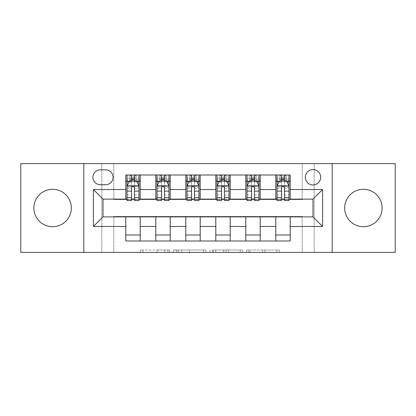 <?xml version="1.0" encoding="UTF-8"?>
<svg xmlns="http://www.w3.org/2000/svg" width="416" height="416" viewBox="0 0 416 416"><rect width="100%" height="100%" fill="white"/><g stroke="black" fill="none" stroke-linecap="round" stroke-linejoin="round"><path stroke-width="0.31" stroke-dasharray="2.08 1.56" d="M169.603 252.398L142.922 252.398L169.603 252.398L169.603 250L157.175 250L157.175 252.398L157.175 250L169.603 250L169.603 252.398L169.603 250L157.175 250L157.175 252.398L157.175 250L169.603 250L142.922 250L169.603 250M363.402 226.72A18.72 18.72 0 0 1 344.682 208A18.72 18.72 0 0 1 363.402 189.28A18.72 18.72 0 0 1 382.122 208A18.72 18.72 0 0 1 363.402 226.72M52.598 226.72A18.72 18.72 0 0 1 33.878 208A18.72 18.72 0 0 1 52.598 189.28A18.72 18.72 0 0 1 71.318 208A18.72 18.72 0 0 1 52.598 226.72M312.998 169.598A7.68 7.68 0 0 0 305.318 177.278A7.68 7.68 0 0 0 312.998 184.959A7.68 7.68 0 0 0 320.679 177.278A7.68 7.68 0 0 0 312.998 169.598M276.848 252.398L249.049 252.398L276.848 252.398L276.848 250L264.95 250L279.204 250L279.204 252.398L279.204 250L249.049 250L279.204 250L279.204 252.398L279.204 250L276.848 250L276.848 252.398M262.595 252.398L249.99 252.398L262.595 252.398L262.595 250L264.95 250L262.595 250L262.595 252.398L262.595 250L249.99 250L249.99 252.398L249.99 250L262.595 250L262.595 252.398M246.693 252.398L249.049 252.398L246.693 252.398L246.693 250L249.049 250L246.693 250L246.693 252.398M140.566 252.398L142.922 252.398L140.566 252.398L140.566 250L142.922 250L140.566 250L140.566 252.398M302.198 252.398L314.2 252.398L314.2 163.602L395.2 163.602L395.2 252.398L314.2 252.398L314.2 163.602L302.198 163.602L302.198 199.602L113.802 199.602L113.802 163.602L302.198 163.602L302.198 199.602L113.802 199.602L113.802 163.602L101.8 163.602L101.8 252.398L20.8 252.398L20.8 163.602L101.8 163.602L101.8 252.398L113.802 252.398L113.802 216.398L302.198 216.398L302.198 252.398L113.802 252.398L113.802 216.398L302.198 216.398L302.198 252.398M205.941 252.398L203.585 252.398L205.941 252.398L205.941 250L205.941 252.398M175.786 252.398L203.585 252.398L173.43 252.398L175.786 252.398L175.786 250L205.941 250L173.43 250L173.43 252.398L173.43 250L175.786 250L175.786 252.398M212.415 252.398L242.57 252.398L210.059 252.398L212.415 252.398L212.415 250L242.57 250L242.57 252.398L242.57 250L228.316 250L228.316 252.398M125.798 234.998L140.202 234.998L140.202 240.999L125.798 240.999L125.798 216.882M155.802 240.999L155.802 234.998L170.201 234.998L170.201 240.999L140.202 240.999M185.801 240.999L185.801 234.998L200.2 234.998L200.2 240.999L170.201 240.999M215.8 240.999L215.8 234.998L230.199 234.998L230.199 240.999L200.2 240.999M245.799 240.999L245.799 234.998L260.198 234.998L260.198 240.999L230.199 240.999M275.798 240.999L275.798 234.998L290.202 234.998L290.202 240.999L260.198 240.999M125.798 175.001L140.202 175.001L140.202 181.002L125.798 181.002L125.798 175.001M155.802 175.001L170.201 175.001L170.201 181.002L155.802 181.002L155.802 175.001L140.202 175.001M185.801 175.001L200.2 175.001L200.2 181.002L185.801 181.002L185.801 175.001L170.201 175.001M215.8 175.001L230.199 175.001L230.199 181.002L215.8 181.002L215.8 175.001L200.2 175.001M245.799 175.001L260.198 175.001L260.198 181.002L245.799 181.002L245.799 175.001L230.199 175.001M275.798 175.001L290.202 175.001L290.202 181.002L275.798 181.002L275.798 175.001L260.198 175.001M103.002 199.118L103.002 216.882L312.998 216.882L312.998 199.118L103.002 199.118M276.999 199.118L281.559 199.118M284.44 199.118L289 199.118M247 199.118L251.56 199.118M254.441 199.118L259.002 199.118M217.001 199.118L221.562 199.118M224.442 199.118L228.998 199.118M187.002 199.118L191.558 199.118M194.438 199.118L198.999 199.118M156.998 199.118L161.559 199.118M164.44 199.118L169 199.118M127 199.118L131.56 199.118M134.441 199.118L139.001 199.118M125.798 199.118L125.798 181.002M140.202 199.118L140.202 181.002M134.441 181.002L131.56 181.002M140.202 234.998L140.202 216.882M155.802 199.118L155.802 181.002M170.201 199.118L170.201 181.002M164.44 181.002L161.559 181.002M170.201 234.998L170.201 216.882M155.802 234.998L155.802 216.882M185.801 234.998L185.801 216.882M200.2 234.998L200.2 216.882M185.801 199.118L185.801 181.002M200.2 199.118L200.2 181.002M194.438 181.002L191.558 181.002M215.8 234.998L215.8 216.882M230.199 234.998L230.199 216.882M215.8 199.118L215.8 181.002M230.199 199.118L230.199 181.002M224.442 181.002L221.562 181.002M245.799 234.998L245.799 216.882M260.198 234.998L260.198 216.882M245.799 199.118L245.799 181.002M260.198 199.118L260.198 181.002M254.441 181.002L251.56 181.002M275.798 234.998L275.798 216.882M290.202 234.998L290.202 216.882M275.798 199.118L275.798 181.002M290.202 199.118L290.202 181.002M284.44 181.002L281.559 181.002M100.36 169.842A7.441 7.441 0 0 0 92.919 177.278A7.441 7.441 0 0 0 100.36 184.72L105.638 184.72A7.441 7.441 0 0 0 113.079 177.278A7.441 7.441 0 0 0 105.638 169.842L100.36 169.842M83.798 252.398L83.798 163.602M332.202 163.602L332.202 252.398M178.376 252.398L181.792 252.398L178.376 252.398L178.376 250L176.727 250L176.727 252.398L176.727 250L181.792 250L178.376 250L178.376 252.398M181.792 252.398L189.332 252.398L181.792 252.398L181.792 250L189.332 250L189.332 252.398L189.332 250L181.792 250L181.792 252.398M212.415 250L225.961 250L225.961 252.398L225.961 250L223.605 250L225.961 250L225.961 252.398L225.961 250L228.316 250M213.361 250L213.361 252.398L213.361 250M210.059 250L210.059 252.398L210.059 250M131.56 175.001L127 175.001L127 181.002L127 178.121L131.56 178.121L131.56 175.001L139.001 175.001L139.001 181.002L139.001 179.65L134.441 179.65M127 185.921L127 197.439L127 185.921L129.402 181.121L136.599 181.121L139.001 185.921L139.001 197.439L139.001 185.921M127 200.559L127 178.121L139.001 178.121L139.001 179.65M139.001 200.559L139.001 178.121L134.441 178.121L134.441 175.001M131.56 200.559L131.56 187.127L127 187.127M127 186.29L131.56 186.29L131.56 197.439L131.56 187.72C132.517 185.9 133.479 185.9 134.441 187.72L134.441 197.439L134.441 186.29L139.001 186.29M127 181.002L136.001 181.002L136.001 175.001L139.001 175.001M136.172 175.001L136.172 181.002L136.001 175.001L130 175.001L130 181.002L129.828 175.001L129.828 181.002M127 175.001L129.828 175.001M131.56 178.121L131.56 187.127M139.001 187.127L134.441 187.127L134.441 178.121M131.56 186.29L131.56 181.121M134.441 181.121L134.441 186.29M134.441 187.127L134.441 200.559M136.172 181.002L139.001 181.002M131.799 179.202L131.799 176.8L134.202 176.8L134.202 179.202L131.799 179.202L130 181.002M136.001 181.002L134.202 179.202M131.799 176.8L130 175.001M136.001 175.001L134.202 176.8M161.559 175.001L156.998 175.001L156.998 181.002L156.998 178.121L161.559 178.121L161.559 175.001L169 175.001L169 181.002L169 179.65L164.44 179.65M156.998 185.921L156.998 197.439L156.998 185.921L159.401 181.121L166.598 181.121L169 185.921L169 197.439L169 185.921M156.998 200.559L156.998 178.121L169 178.121L169 179.65M169 200.559L169 178.121L164.44 178.121L164.44 175.001M161.559 200.559L161.559 187.127L156.998 187.127M156.998 186.29L161.559 186.29L161.559 197.439L161.559 187.72C162.516 185.9 163.478 185.9 164.44 187.72L164.44 197.439L164.44 186.29L169 186.29M156.998 181.002L166 181.002L166 175.001L169 175.001M166.171 175.001L166.171 181.002L166 175.001L159.999 175.001L159.999 181.002L159.827 175.001L159.827 181.002M156.998 175.001L159.827 175.001M161.559 178.121L161.559 187.127M169 187.127L164.44 187.127L164.44 178.121M161.559 186.29L161.559 181.121M164.44 181.121L164.44 186.29M164.44 187.127L164.44 200.559M166.171 181.002L169 181.002M161.798 179.202L161.798 176.8L164.2 176.8L164.2 179.202L161.798 179.202L159.999 181.002M166 181.002L164.2 179.202M161.798 176.8L159.999 175.001M166 175.001L164.2 176.8M191.558 175.001L187.002 175.001L187.002 181.002L187.002 178.121L191.558 178.121L191.558 175.001L198.999 175.001L198.999 181.002L198.999 179.65L194.438 179.65M187.002 185.921L187.002 197.439L187.002 185.921L189.4 181.121L196.602 181.121L198.999 185.921L198.999 197.439L198.999 185.921M187.002 200.559L187.002 178.121L198.999 178.121L198.999 179.65M198.999 200.559L198.999 178.121L194.438 178.121L194.438 175.001M191.558 200.559L191.558 187.127L187.002 187.127M187.002 186.29L191.558 186.29L191.558 197.439L191.558 187.72C192.52 185.9 193.476 185.9 194.438 187.72L194.438 197.439L194.438 186.29L198.999 186.29M187.002 181.002L195.998 181.002L195.998 175.001L198.999 175.001M196.175 175.001L196.175 181.002L195.998 175.001L189.998 175.001L189.998 181.002L189.826 175.001L189.826 181.002M187.002 175.001L189.826 175.001M191.558 178.121L191.558 187.127M198.999 187.127L194.438 187.127L194.438 178.121M191.558 186.29L191.558 181.121M194.438 181.121L194.438 186.29M194.438 187.127L194.438 200.559M196.175 181.002L198.999 181.002M191.802 179.202L191.802 176.8L194.199 176.8L194.199 179.202L191.802 179.202L189.998 181.002M195.998 181.002L194.199 179.202M191.802 176.8L189.998 175.001M195.998 175.001L194.199 176.8M221.562 175.001L217.001 175.001L217.001 181.002L217.001 178.121L221.562 178.121L221.562 175.001L228.998 175.001L228.998 181.002L228.998 179.65L224.442 179.65M217.001 185.921L217.001 197.439L217.001 185.921L219.398 181.121L226.6 181.121L228.998 185.921L228.998 197.439L228.998 185.921M217.001 200.559L217.001 178.121L228.998 178.121L228.998 179.65M228.998 200.559L228.998 178.121L224.442 178.121L224.442 175.001M221.562 200.559L221.562 187.127L217.001 187.127M217.001 186.29L221.562 186.29L221.562 197.439L221.562 187.72C222.518 185.9 223.475 185.9 224.442 187.72L224.442 197.439L224.442 186.29L228.998 186.29M217.001 181.002L226.002 181.002L226.002 175.001L228.998 175.001M226.174 175.001L226.174 181.002L226.002 175.001L220.002 175.001L220.002 181.002L219.825 175.001L219.825 181.002M217.001 175.001L219.825 175.001M221.562 178.121L221.562 187.127M228.998 187.127L224.442 187.127L224.442 178.121M221.562 186.29L221.562 181.121M224.442 181.121L224.442 186.29M224.442 187.127L224.442 200.559M226.174 181.002L228.998 181.002M221.801 179.202L221.801 176.8L224.198 176.8L224.198 179.202L221.801 179.202L220.002 181.002M226.002 181.002L224.198 179.202M221.801 176.8L220.002 175.001M226.002 175.001L224.198 176.8M251.56 175.001L247 175.001L247 181.002L247 178.121L251.56 178.121L251.56 175.001L259.002 175.001L259.002 181.002L259.002 179.65L254.441 179.65M247 185.921L247 197.439L247 185.921L249.402 181.121L256.599 181.121L259.002 185.921L259.002 197.439L259.002 185.921M247 200.559L247 178.121L259.002 178.121L259.002 179.65M259.002 200.559L259.002 178.121L254.441 178.121L254.441 175.001M251.56 200.559L251.56 187.127L247 187.127M247 186.29L251.56 186.29L251.56 197.439L251.56 187.72C252.517 185.9 253.479 185.9 254.441 187.72L254.441 197.439L254.441 186.29L259.002 186.29M247 181.002L256.001 181.002L256.001 175.001L259.002 175.001M256.173 175.001L256.173 181.002L256.001 175.001L250 175.001L250 181.002L249.829 175.001L249.829 181.002M247 175.001L249.829 175.001M251.56 178.121L251.56 187.127M259.002 187.127L254.441 187.127L254.441 178.121M251.56 186.29L251.56 181.121M254.441 181.121L254.441 186.29M254.441 187.127L254.441 200.559M256.173 181.002L259.002 181.002M251.8 179.202L251.8 176.8L254.202 176.8L254.202 179.202L251.8 179.202L250 181.002M256.001 181.002L254.202 179.202M251.8 176.8L250 175.001M256.001 175.001L254.202 176.8M281.559 175.001L276.999 175.001L276.999 181.002L276.999 178.121L281.559 178.121L281.559 175.001L289 175.001L289 181.002L289 179.65L284.44 179.65M276.999 185.921L276.999 197.439L276.999 185.921L279.401 181.121L286.598 181.121L289 185.921L289 197.439L289 185.921M276.999 200.559L276.999 178.121L289 178.121L289 179.65M289 200.559L289 178.121L284.44 178.121L284.44 175.001M281.559 200.559L281.559 187.127L276.999 187.127M276.999 186.29L281.559 186.29L281.559 197.439L281.559 187.72C282.516 185.9 283.478 185.9 284.44 187.72L284.44 197.439L284.44 186.29L289 186.29M276.999 181.002L286 181.002L286 175.001L289 175.001M286.172 175.001L286.172 181.002L286 175.001L279.999 175.001L279.999 181.002L279.828 175.001L279.828 181.002M276.999 175.001L279.828 175.001M281.559 178.121L281.559 187.127M289 187.127L284.44 187.127L284.44 178.121M281.559 186.29L281.559 181.121M284.44 181.121L284.44 186.29M284.44 187.127L284.44 200.559M286.172 181.002L289 181.002M281.798 179.202L281.798 176.8L284.201 176.8L284.201 179.202L281.798 179.202L279.999 181.002M286 181.002L284.201 179.202M281.798 176.8L279.999 175.001M286 175.001L284.201 176.8M167.95 250L167.95 252.398L167.95 250M164.715 250L164.715 252.398L164.715 250M142.922 250L142.922 252.398L142.922 250M203.585 250L203.585 252.398L203.585 250M240.214 250L240.214 252.398L240.214 250M223.605 250L223.605 252.398L223.605 250M215.717 250L215.717 252.398L215.717 250M264.95 250L264.95 252.398L264.95 250M249.049 250L249.049 252.398L249.049 250M127.062 185.801L138.939 185.801M127 194.943L131.56 194.943M131.56 182.244L127 182.244M139.001 182.244L134.441 182.244M129.256 181.407L131.56 181.407M134.441 181.407L136.744 181.407M134.441 194.943L139.001 194.943M127 188.51L131.56 188.51M134.441 188.51L139.001 188.51M131.56 179.65L127 179.65M157.061 185.801L168.938 185.801M156.998 194.943L161.559 194.943M161.559 182.244L156.998 182.244M169 182.244L164.44 182.244M159.255 181.407L161.559 181.407M164.44 181.407L166.743 181.407M164.44 194.943L169 194.943M156.998 188.51L161.559 188.51M164.44 188.51L169 188.51M161.559 179.65L156.998 179.65M187.06 185.801L198.942 185.801M187.002 194.943L191.558 194.943M191.558 182.244L187.002 182.244M198.999 182.244L194.438 182.244M189.254 181.407L191.558 181.407M194.438 181.407L196.742 181.407M194.438 194.943L198.999 194.943M187.002 188.51L191.558 188.51M194.438 188.51L198.999 188.51M191.558 179.65L187.002 179.65M217.058 185.801L228.94 185.801M217.001 194.943L221.562 194.943M221.562 182.244L217.001 182.244M228.998 182.244L224.442 182.244M219.258 181.407L221.562 181.407M224.442 181.407L226.746 181.407M224.442 194.943L228.998 194.943M217.001 188.51L221.562 188.51M224.442 188.51L228.998 188.51M221.562 179.65L217.001 179.65M247.062 185.801L258.939 185.801M247 194.943L251.56 194.943M251.56 182.244L247 182.244M259.002 182.244L254.441 182.244M249.257 181.407L251.56 181.407M254.441 181.407L256.745 181.407M254.441 194.943L259.002 194.943M247 188.51L251.56 188.51M254.441 188.51L259.002 188.51M251.56 179.65L247 179.65M277.061 185.801L288.938 185.801M276.999 194.943L281.559 194.943M281.559 182.244L276.999 182.244M289 182.244L284.44 182.244M279.256 181.407L281.559 181.407M284.44 181.407L286.744 181.407M284.44 194.943L289 194.943M276.999 188.51L281.559 188.51M284.44 188.51L289 188.51M281.559 179.65L276.999 179.65M127 197.439L131.56 197.439M134.441 197.439L139.001 197.439M156.998 197.439L161.559 197.439M164.44 197.439L169 197.439M187.002 197.439L191.558 197.439M194.438 197.439L198.999 197.439M217.001 197.439L221.562 197.439M224.442 197.439L228.998 197.439M247 197.439L251.56 197.439M254.441 197.439L259.002 197.439M276.999 197.439L281.559 197.439M284.44 197.439L289 197.439"/><path stroke-width="0.62" d="M363.402 189.28A18.72 18.72 0 0 0 344.682 208A18.72 18.72 0 0 0 363.402 226.72A18.72 18.72 0 0 0 382.122 208A18.72 18.72 0 0 0 363.402 189.28M52.598 189.28A18.72 18.72 0 0 0 33.878 208A18.72 18.72 0 0 0 52.598 226.72A18.72 18.72 0 0 0 71.318 208A18.72 18.72 0 0 0 52.598 189.28M312.998 169.598A7.68 7.68 0 0 0 305.318 177.278A7.68 7.68 0 0 0 312.998 184.959A7.68 7.68 0 0 0 320.679 177.278A7.68 7.68 0 0 0 312.998 169.598M332.202 252.398L395.2 252.398L395.2 163.602L332.202 163.602L332.202 252.398L83.798 252.398L83.798 163.602L20.8 163.602L20.8 252.398L83.798 252.398M100.36 184.72L105.638 184.72A7.441 7.441 0 0 0 113.079 177.278A7.441 7.441 0 0 0 105.638 169.842L100.36 169.842A7.441 7.441 0 0 0 92.919 177.278A7.441 7.441 0 0 0 100.36 184.72M332.202 163.602L83.798 163.602M125.798 226.481L93.402 226.481L93.402 189.519L125.798 189.519L125.798 199.118L103.002 199.118L103.002 216.882L125.798 216.882L125.798 240.999L290.202 240.999L290.202 216.882L312.998 216.882L312.998 199.118L290.202 199.118L290.202 189.519L322.598 189.519L322.598 226.481L290.202 226.481M290.202 189.519L290.202 175.001L125.798 175.001L125.798 189.519M275.798 175.001L275.798 199.118L276.999 199.118M281.559 199.118L284.44 199.118M289 199.118L290.202 199.118M275.798 199.118L259.002 199.118M245.799 175.001L245.799 199.118L247 199.118M251.56 199.118L254.441 199.118M245.799 199.118L228.998 199.118M215.8 175.001L215.8 199.118L217.001 199.118M221.562 199.118L224.442 199.118M215.8 199.118L198.999 199.118M185.801 175.001L185.801 199.118L187.002 199.118M191.558 199.118L194.438 199.118M185.801 199.118L169 199.118M155.802 175.001L155.802 199.118L156.998 199.118M161.559 199.118L164.44 199.118M155.802 199.118L139.001 199.118M125.798 199.118L127 199.118M131.56 199.118L134.441 199.118M125.798 216.882L140.202 216.882L140.202 240.999M290.202 216.882L140.202 216.882M140.202 175.001L140.202 199.118M125.798 181.002L127 181.002M131.56 181.002L134.441 181.002M139.001 181.002L140.202 181.002M125.798 234.998L140.202 234.998M155.802 216.882L155.802 240.999M170.201 175.001L170.201 199.118M155.802 181.002L156.998 181.002M161.559 181.002L164.44 181.002M169 181.002L170.201 181.002M170.201 216.882L170.201 240.999M155.802 234.998L170.201 234.998M185.801 216.882L185.801 240.999M200.2 216.882L200.2 240.999M185.801 234.998L200.2 234.998M200.2 175.001L200.2 199.118M185.801 181.002L187.002 181.002M191.558 181.002L194.438 181.002M198.999 181.002L200.2 181.002M215.8 216.882L215.8 240.999M230.199 216.882L230.199 240.999M215.8 234.998L230.199 234.998M230.199 175.001L230.199 199.118M215.8 181.002L217.001 181.002M221.562 181.002L224.442 181.002M228.998 181.002L230.199 181.002M245.799 216.882L245.799 240.999M260.198 216.882L260.198 240.999M245.799 234.998L260.198 234.998M260.198 175.001L260.198 199.118M245.799 181.002L247 181.002M251.56 181.002L254.441 181.002M259.002 181.002L260.198 181.002M275.798 216.882L275.798 240.999M275.798 234.998L290.202 234.998M275.798 181.002L276.999 181.002M281.559 181.002L284.44 181.002M289 181.002L290.202 181.002M103.002 199.118L93.402 189.519M103.002 216.882L93.402 226.481M322.598 189.519L312.998 199.118M322.598 226.481L312.998 216.882M134.441 178.121L131.56 178.121M139.001 197.553L134.441 197.553L134.441 200.559L139.001 200.559L139.001 185.921L136.599 181.121L129.402 181.121L127 185.921L127 200.559L131.56 200.559L131.56 197.553L127 197.553M127 185.921L127 175.001M139.001 185.921L139.001 175.001M131.56 181.121L131.56 175.001M134.441 175.001L134.441 181.121M134.441 197.553L134.441 187.72C133.479 185.869 132.522 185.869 131.56 187.72L131.56 197.553M164.44 178.121L161.559 178.121M169 197.553L164.44 197.553L164.44 200.559L169 200.559L169 185.921L166.598 181.121L159.401 181.121L156.998 185.921L156.998 200.559L161.559 200.559L161.559 197.553L156.998 197.553M156.998 185.921L156.998 175.001M169 185.921L169 175.001M161.559 181.121L161.559 175.001M164.44 175.001L164.44 181.121M164.44 197.553L164.44 187.72C163.483 185.869 162.521 185.869 161.559 187.72L161.559 197.553M194.438 178.121L191.558 178.121M198.999 197.553L194.438 197.553L194.438 200.559L198.999 200.559L198.999 185.921L196.602 181.121L189.4 181.121L187.002 185.921L187.002 200.559L191.558 200.559L191.558 197.553L187.002 197.553M187.002 185.921L187.002 175.001M198.999 185.921L198.999 175.001M191.558 181.121L191.558 175.001M194.438 175.001L194.438 181.121M194.438 197.553L194.438 187.72C193.482 185.869 192.52 185.869 191.558 187.72L191.558 197.553M224.442 178.121L221.562 178.121M228.998 197.553L224.442 197.553L224.442 200.559L228.998 200.559L228.998 185.921L226.6 181.121L219.398 181.121L217.001 185.921L217.001 200.559L221.562 200.559L221.562 197.553L217.001 197.553M217.001 185.921L217.001 175.001M228.998 185.921L228.998 175.001M221.562 181.121L221.562 175.001M224.442 175.001L224.442 181.121M224.442 197.553L224.442 187.72C223.48 185.869 222.524 185.869 221.562 187.72L221.562 197.553M254.441 178.121L251.56 178.121M259.002 197.553L254.441 197.553L254.441 200.559L259.002 200.559L259.002 185.921L256.599 181.121L249.402 181.121L247 185.921L247 200.559L251.56 200.559L251.56 197.553L247 197.553M247 185.921L247 175.001M259.002 185.921L259.002 175.001M251.56 181.121L251.56 175.001M254.441 175.001L254.441 181.121M254.441 197.553L254.441 187.72C253.479 185.869 252.522 185.869 251.56 187.72L251.56 197.553M284.44 178.121L281.559 178.121M289 197.553L284.44 197.553L284.44 200.559L289 200.559L289 185.921L286.598 181.121L279.401 181.121L276.999 185.921L276.999 200.559L281.559 200.559L281.559 197.553L276.999 197.553M276.999 185.921L276.999 175.001M289 185.921L289 175.001M281.559 181.121L281.559 175.001M284.44 175.001L284.44 181.121M284.44 197.553L284.44 187.72C283.483 185.869 282.521 185.869 281.559 187.72L281.559 197.553M155.802 226.481L140.202 226.481M155.802 189.519L140.202 189.519M185.801 189.519L170.201 189.519M185.801 226.481L170.201 226.481M215.8 189.519L200.2 189.519M215.8 226.481L200.2 226.481M245.799 189.519L230.199 189.519M245.799 226.481L230.199 226.481M275.798 189.519L260.198 189.519M275.798 226.481L260.198 226.481M138.939 185.801L127.062 185.801M127 181.407L129.256 181.407M136.744 181.407L139.001 181.407M131.56 191.116L127 191.116M139.001 191.116L134.441 191.116M134.441 179.65L131.56 179.65M168.938 185.801L157.061 185.801M156.998 181.407L159.255 181.407M166.743 181.407L169 181.407M161.559 191.116L156.998 191.116M169 191.116L164.44 191.116M164.44 179.65L161.559 179.65M198.942 185.801L187.06 185.801M187.002 181.407L189.254 181.407M196.742 181.407L198.999 181.407M191.558 191.116L187.002 191.116M198.999 191.116L194.438 191.116M194.438 179.65L191.558 179.65M228.94 185.801L217.058 185.801M217.001 181.407L219.258 181.407M226.746 181.407L228.998 181.407M221.562 191.116L217.001 191.116M228.998 191.116L224.442 191.116M224.442 179.65L221.562 179.65M258.939 185.801L247.062 185.801M247 181.407L249.257 181.407M256.745 181.407L259.002 181.407M251.56 191.116L247 191.116M259.002 191.116L254.441 191.116M254.441 179.65L251.56 179.65M288.938 185.801L277.061 185.801M276.999 181.407L279.256 181.407M286.744 181.407L289 181.407M281.559 191.116L276.999 191.116M289 191.116L284.44 191.116M284.44 179.65L281.559 179.65"/></g></svg>

